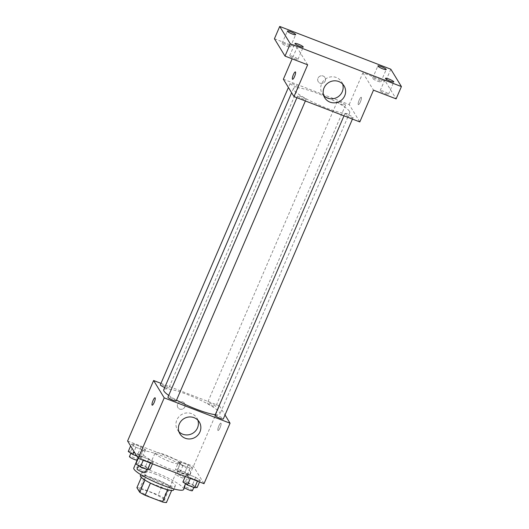 <?xml version="1.0" encoding="UTF-8"?>
<svg xmlns="http://www.w3.org/2000/svg" width="529" height="529" viewBox="0 0 529 529"><rect width="100%" height="100%" fill="white"/><g stroke="black" fill="none" stroke-linecap="round" stroke-linejoin="round"><path stroke-width="0.4" stroke-dasharray="2.65 1.98" d="M179.906 462.981A13.582 2.261 23.3 0 0 167.012 455.542A13.582 2.261 23.3 0 0 155.09 452.857A13.582 2.261 23.3 0 0 166.668 460.303A13.582 2.261 23.3 0 0 180.032 463.596A13.582 2.261 23.3 0 0 179.906 462.981M164.016 499.872A13.582 2.261 23.3 0 0 151.122 492.439A13.582 2.261 23.3 0 0 139.2 489.748A13.582 2.261 23.3 0 0 150.778 497.194A13.582 2.261 23.3 0 0 164.149 500.494A13.582 2.261 23.3 0 0 164.016 499.872M140.859 488.26L158.184 494.932A17.523 2.916 23.3 0 1 163.653 497.987L168.949 485.688A17.523 2.916 23.3 0 0 163.481 482.633L146.156 475.968L140.859 488.26A17.523 2.916 23.3 0 0 136.905 487.692M163.653 497.987L166.443 502.55M163.481 482.633L158.184 494.932M168.949 485.688L171.634 490.489M146.156 475.968A17.523 2.916 23.3 0 0 142.202 475.392L141.322 477.436M171.74 490.251A17.523 2.916 23.3 0 1 167.786 489.682L150.461 483.01A17.523 2.916 23.3 0 1 144.992 479.955L142.202 475.392M140.344 475.664A18.105 3.015 -156.7 0 1 154.323 478.487A18.105 3.015 -156.7 0 1 173.598 489.986M156.088 474.387A18.105 3.015 23.3 0 0 142.109 471.564A18.105 3.015 23.3 0 0 157.543 481.496A18.105 3.015 23.3 0 0 175.363 485.886A18.105 3.015 23.3 0 0 175.198 485.06A18.105 3.015 23.3 0 0 156.088 474.387M183.682 489.464A27.158 4.523 23.3 0 0 183.424 488.227A27.158 4.523 23.3 0 0 157.635 473.356A27.158 4.523 23.3 0 0 133.791 467.98M190.486 471.828A27.158 4.523 23.3 0 0 164.698 456.963A27.158 4.523 23.3 0 0 140.853 451.581A27.158 4.523 23.3 0 0 164.01 466.479A27.158 4.523 23.3 0 0 190.744 473.071A27.158 4.523 23.3 0 0 190.486 471.828M131.344 444.32L133.916 444.062L141.045 446.807L145.601 449.809L143.028 450.06L135.9 447.316L131.344 444.32L133.916 444.062L141.045 446.807L145.601 449.809L143.028 450.06L135.9 447.316L131.344 444.32L130.63 445.973M138.922 456.725L141.488 456.467L148.616 459.212L153.172 462.207L150.606 462.465L143.478 459.721L138.922 456.725L141.488 456.467L148.616 459.212L153.172 462.207L150.606 462.465L143.478 459.721L138.922 456.725L138.221 458.345M127.582 440.981L193.422 466.327L204.015 483.671M178.418 462.445L180.991 462.187L188.119 464.931L192.675 467.927L190.103 468.185L182.974 465.441L178.418 462.445L180.991 462.187L188.119 464.931L192.675 467.927L190.103 468.185L182.974 465.441L178.418 462.445L175.33 469.613L177.903 469.362L185.031 472.106L189.587 475.102L187.015 475.359L179.886 472.615L175.33 469.613M185.996 474.844L188.569 474.592L195.69 477.337L200.253 480.332L197.681 480.59L190.552 477.846L185.996 474.844L188.569 474.592L195.69 477.337L200.253 480.332L197.681 480.59L190.552 477.846L185.996 474.844L185.295 476.47M160.981 383.353L219.462 405.862L193.422 466.327M184.846 406.874A3.961 3.802 148.6 0 0 179.265 402.245A3.961 3.802 148.6 0 0 181.487 409.314A3.961 3.802 148.6 0 0 184.621 403.422A3.961 3.802 148.6 0 0 179.265 402.245A3.961 3.802 148.6 0 0 181.487 409.314A3.961 3.802 148.6 0 0 184.846 406.874M215.277 414.696A30.596 5.098 23.3 0 0 219.938 413.969A30.596 5.098 23.3 0 0 219.654 412.574A30.596 5.098 23.3 0 0 190.599 395.818A30.596 5.098 23.3 0 0 163.732 389.761M168.711 395.394A30.596 5.098 23.3 0 0 176.527 400.136M219.462 405.862L225.023 414.967M176.243 400.797A4.53 0.754 23.3 0 0 176.203 400.585A4.53 0.754 23.3 0 0 171.905 398.112A4.53 0.754 23.3 0 0 167.931 397.213M164.711 387.499A4.53 0.754 23.3 0 0 168.672 388.392A4.53 0.754 23.3 0 0 168.625 388.187A4.53 0.754 23.3 0 0 164.327 385.707A4.53 0.754 23.3 0 0 160.353 384.808M215.7 406.305A4.53 0.754 23.3 0 0 211.402 403.832A4.53 0.754 23.3 0 0 207.428 402.933A4.53 0.754 23.3 0 0 211.289 405.419A4.53 0.754 23.3 0 0 215.746 406.517A4.53 0.754 23.3 0 0 215.7 406.305M215.005 415.338A4.53 0.754 -156.7 0 1 219.462 416.435A4.53 0.754 -156.7 0 1 223.317 418.915M221.003 423.246A3.961 0.893 -68.9 0 0 220.884 423.14A3.961 0.893 -68.9 0 0 218.622 426.513A3.961 0.893 -68.9 0 0 218.041 430.533A3.961 0.893 -68.9 0 0 220.17 427.472A3.961 0.893 -68.9 0 0 221.003 423.246A3.961 0.893 -68.9 0 0 220.877 423.134A3.961 0.893 -68.9 0 0 218.622 426.513A3.961 0.893 -68.9 0 0 218.034 430.527A3.961 0.893 -68.9 0 0 220.17 427.472A3.961 0.893 -68.9 0 0 221.003 423.246M155.05 397.795L155.043 397.795A3.961 0.893 111.1 0 1 155.05 397.795A3.961 0.893 111.1 0 1 154.461 401.809A3.961 0.893 111.1 0 1 152.2 405.188L152.2 405.188M178.941 431.717A11.354 10.897 -31.4 0 1 177.479 429.846A11.354 10.897 -31.4 0 1 181.487 414.624A11.354 10.897 -31.4 0 1 196.854 418.009A11.354 10.897 -31.4 0 1 197.859 420.165M349.411 111.282A30.596 5.098 23.3 0 0 320.356 94.532A30.596 5.098 23.3 0 0 293.489 88.475A30.596 5.098 23.3 0 0 319.576 105.258A30.596 5.098 23.3 0 0 349.695 112.677A30.596 5.098 23.3 0 0 349.411 111.282M344.802 114.251A4.53 0.754 -156.7 0 1 344.763 114.046A4.53 0.754 -156.7 0 1 349.213 115.143A4.53 0.754 -156.7 0 1 353.074 117.63A4.53 0.754 -156.7 0 1 349.1 116.73A4.53 0.754 -156.7 0 1 344.802 114.251M298.382 86.895A4.53 0.754 23.3 0 0 294.084 84.415A4.53 0.754 23.3 0 0 290.11 83.522A4.53 0.754 23.3 0 0 293.972 86.002A4.53 0.754 23.3 0 0 298.422 87.1A4.53 0.754 23.3 0 0 298.382 86.895M345.457 105.02A4.53 0.754 23.3 0 0 341.159 102.54A4.53 0.754 23.3 0 0 337.185 101.647A4.53 0.754 23.3 0 0 341.046 104.127A4.53 0.754 23.3 0 0 345.497 105.225A4.53 0.754 23.3 0 0 345.457 105.02M305.96 99.3A4.53 0.754 23.3 0 0 301.662 96.82A4.53 0.754 23.3 0 0 297.688 95.928A4.53 0.754 23.3 0 0 301.543 98.407A4.53 0.754 23.3 0 0 306 99.505A4.53 0.754 23.3 0 0 305.96 99.3M283.372 79.231L349.213 104.577L359.813 121.921M274.425 38.749L297.06 47.458L292.153 58.838M390.825 69.22L385.529 81.519L396.122 98.863M349.213 104.577L362.894 72.804L385.529 81.519M325.19 80.99A3.961 3.802 148.6 0 0 319.609 76.361A3.961 3.802 148.6 0 0 321.837 83.43A3.961 3.802 148.6 0 0 324.971 77.538A3.961 3.802 148.6 0 0 319.609 76.361A3.961 3.802 148.6 0 0 321.837 83.43A3.961 3.802 148.6 0 0 325.19 80.99M307.653 64.809L297.06 47.458M362.894 72.804L373.494 90.155M361.353 97.362A3.961 0.893 -68.9 0 0 361.234 97.257A3.961 0.893 -68.9 0 0 358.973 100.629A3.961 0.893 -68.9 0 0 358.384 104.649A3.961 0.893 -68.9 0 0 360.52 101.588A3.961 0.893 -68.9 0 0 361.353 97.362A3.961 0.893 -68.9 0 0 361.228 97.25A3.961 0.893 -68.9 0 0 358.973 100.629A3.961 0.893 -68.9 0 0 358.384 104.643A3.961 0.893 -68.9 0 0 360.514 101.588A3.961 0.893 -68.9 0 0 361.347 97.362M295.394 71.911L295.394 71.911A3.961 0.893 111.1 0 1 294.805 75.925A3.961 0.893 111.1 0 1 292.55 79.304L292.544 79.304M323.702 95.59A11.354 10.897 -31.4 0 1 322.24 93.712A11.354 10.897 -31.4 0 1 326.248 78.497A11.354 10.897 -31.4 0 1 341.615 81.876A11.354 10.897 -31.4 0 1 342.62 84.032M286.883 46.261A4.53 0.754 23.3 0 0 290.381 46.969A4.53 0.754 23.3 0 0 286.52 44.489A4.53 0.754 23.3 0 0 282.063 43.391A4.53 0.754 23.3 0 0 286.883 46.261M294.461 58.666A4.53 0.754 23.3 0 0 297.953 59.374A4.53 0.754 23.3 0 0 294.098 56.887A4.53 0.754 23.3 0 0 289.641 55.79A4.53 0.754 23.3 0 0 294.461 58.666M377.415 81.116A4.53 0.754 23.3 0 0 380.906 81.823A4.53 0.754 23.3 0 0 377.051 79.337A4.53 0.754 23.3 0 0 372.595 78.239A4.53 0.754 23.3 0 0 377.415 81.116M384.986 93.521A4.53 0.754 23.3 0 0 388.484 94.222A4.53 0.754 23.3 0 0 384.623 91.742A4.53 0.754 23.3 0 0 380.166 90.644A4.53 0.754 23.3 0 0 384.986 93.521M182.908 482.018L185.474 481.767L192.602 484.511L197.158 487.507M194.15 486.349A4.53 0.754 23.3 0 0 189.851 483.87A4.53 0.754 23.3 0 0 185.877 482.97A4.53 0.754 23.3 0 0 189.732 485.457A4.53 0.754 23.3 0 0 194.189 486.554A4.53 0.754 23.3 0 0 194.15 486.349M188.569 474.592L185.474 481.767M195.69 477.337L192.602 484.511M200.253 480.332L199.552 481.952M197.681 480.59L197.443 481.145M190.552 477.846L190.314 478.401M192.424 490.654A4.53 0.754 23.3 0 0 192.384 490.449A4.53 0.754 23.3 0 0 188.086 487.969A4.53 0.754 23.3 0 0 184.112 487.07M135.834 463.893L138.4 463.642L145.528 466.386L150.084 469.382M147.075 468.225A4.53 0.754 23.3 0 0 142.777 465.745A4.53 0.754 23.3 0 0 138.803 464.852A4.53 0.754 23.3 0 0 142.658 467.332A4.53 0.754 23.3 0 0 147.115 468.429A4.53 0.754 23.3 0 0 147.075 468.225M141.488 456.467L138.4 463.642M148.616 459.212L145.528 466.386M153.172 462.207L152.478 463.834M150.606 462.465L150.368 463.02M143.478 459.721L143.24 460.276M145.349 472.529A4.53 0.754 23.3 0 0 145.31 472.324A4.53 0.754 23.3 0 0 141.012 469.845A4.53 0.754 23.3 0 0 137.037 468.952M186.572 473.944A4.53 0.754 23.3 0 0 182.274 471.465A4.53 0.754 23.3 0 0 178.299 470.572A4.53 0.754 23.3 0 0 182.161 473.052A4.53 0.754 23.3 0 0 186.618 474.149A4.53 0.754 23.3 0 0 186.572 473.944M180.991 462.187L177.903 469.362M188.119 464.931L185.031 472.106M192.675 467.927L189.587 475.102M190.103 468.185L187.015 475.359M182.974 465.441L179.886 472.615M184.806 478.044A4.53 0.754 23.3 0 0 180.508 475.564A4.53 0.754 23.3 0 0 176.534 474.672A4.53 0.754 23.3 0 0 180.396 477.151A4.53 0.754 23.3 0 0 184.852 478.249A4.53 0.754 23.3 0 0 184.806 478.044M128.256 451.495L130.828 451.237L137.95 453.981L142.513 456.983L139.94 457.235L136.76 456.011M139.497 455.819A4.53 0.754 23.3 0 0 135.199 453.34A4.53 0.754 23.3 0 0 131.225 452.447A4.53 0.754 23.3 0 0 135.087 454.927A4.53 0.754 23.3 0 0 139.537 456.024A4.53 0.754 23.3 0 0 139.497 455.819M133.916 444.062L130.828 451.237M141.045 446.807L137.95 453.981M145.601 449.809L142.513 456.983M143.028 450.06L139.94 457.235M135.9 447.316L134.062 451.594M137.123 460.243A4.53 0.754 23.3 0 0 137.771 460.124A4.53 0.754 23.3 0 0 137.732 459.919A4.53 0.754 23.3 0 0 133.434 457.44A4.53 0.754 23.3 0 0 129.46 456.547M164.149 500.494L180.032 463.596M139.2 489.748L155.09 452.857M142.109 471.564L140.774 474.658M175.363 485.886L174.034 488.981M140.853 451.581L138.043 458.114M190.744 473.071L184.476 487.619M177.479 429.846L179.946 433.873M196.854 418.009L199.321 422.043M293.489 88.475L291.644 92.76M349.695 112.677L219.938 413.969M352.446 119.085L353.074 117.63M343.989 115.831L344.763 114.046M290.11 83.522L288.411 87.47M298.422 87.1L168.672 388.392M337.185 101.647L207.428 402.933M345.497 105.225L215.746 406.517M297.688 95.928L296.914 97.713M306 99.505L305.372 100.966M322.24 93.712L324.707 97.746M341.615 81.876L344.081 85.91M290.381 46.969L295.678 34.669M282.063 43.391L287.359 31.092M380.906 81.823L386.203 69.524M372.595 78.239L377.891 65.94M388.484 94.222L393.781 81.929M380.166 90.644L385.462 78.345M297.953 59.374L303.249 47.074M289.641 55.79L294.937 43.497M185.877 482.97L185.54 483.751M194.189 486.554L193.799 487.46M138.803 464.852L138.466 465.632M147.115 468.429L146.725 469.335M178.299 470.572L176.534 474.672M186.618 474.149L184.852 478.249M131.225 452.447L130.888 453.227M139.537 456.024L137.771 460.124"/><path stroke-width="0.79" d="M167.733 489.808L162.489 501.975L145.164 495.309A17.523 2.916 23.3 0 1 139.696 492.254L136.905 487.692L141.322 477.436M162.489 501.975A17.523 2.916 23.3 0 0 166.443 502.55L171.634 490.489M174.034 488.981L173.598 489.986A18.105 3.015 -156.7 0 1 155.777 485.589A18.105 3.015 -156.7 0 1 140.344 475.664L140.774 474.658M150.421 483.103L145.164 495.309M144.939 480.074L139.696 492.254M138.043 458.114L133.791 467.98A27.158 4.523 23.3 0 0 156.948 482.878A27.158 4.523 23.3 0 0 183.682 489.464L184.476 487.619M225.023 414.967L230.055 423.213L204.015 483.671L138.175 458.326L127.582 440.981L153.622 380.516L160.981 383.353M291.644 92.76L163.732 389.761A30.596 5.098 23.3 0 0 168.711 395.394M176.527 400.136A30.596 5.098 23.3 0 0 215.277 414.696M230.055 423.213L164.215 397.861L153.622 380.516M296.914 97.713L167.931 397.213A4.53 0.754 23.3 0 0 171.786 399.699A4.53 0.754 23.3 0 0 176.243 400.797L305.372 100.966M288.411 87.47L160.353 384.808A4.53 0.754 23.3 0 0 164.711 387.499M352.446 119.085L223.317 418.915A4.53 0.754 -156.7 0 1 219.343 418.022A4.53 0.754 -156.7 0 1 215.045 415.543A4.53 0.754 -156.7 0 1 215.005 415.338L343.989 115.831M164.215 397.861L138.175 458.326M199.949 431.929A11.354 10.897 -31.4 0 1 190.334 438.925A11.354 10.897 -31.4 0 1 179.946 433.873A11.354 10.897 -31.4 0 1 183.953 418.657A11.354 10.897 -31.4 0 1 199.321 422.043A11.354 10.897 -31.4 0 1 199.949 431.929M152.2 405.188A3.961 0.893 111.1 0 1 152.081 405.075A3.961 0.893 111.1 0 1 152.914 400.85A3.961 0.893 111.1 0 1 155.043 397.795A3.961 0.893 111.1 0 1 154.455 401.809A3.961 0.893 111.1 0 1 152.2 405.188A3.961 0.893 111.1 0 1 152.074 405.075A3.961 0.893 111.1 0 1 152.914 400.856A3.961 0.893 111.1 0 1 155.043 397.795M197.859 420.165A11.354 10.897 -31.4 0 1 197.489 427.901A11.354 10.897 -31.4 0 1 178.941 431.717M401.418 86.571L290.315 43.795L279.722 26.45L390.825 69.22L401.418 86.571L396.122 98.863L373.494 90.155L359.813 121.921L293.972 96.576L283.372 79.231L292.153 58.838M279.722 26.45L274.425 38.749L285.019 56.094L290.315 43.795M293.972 96.576L307.653 64.809L285.019 56.094M344.716 95.802A11.354 10.897 -31.4 0 1 335.095 102.798A11.354 10.897 -31.4 0 1 324.707 97.746A11.354 10.897 -31.4 0 1 328.714 82.531A11.354 10.897 -31.4 0 1 344.081 85.91A11.354 10.897 -31.4 0 1 344.716 95.802M292.55 79.304A3.961 0.893 111.1 0 1 292.425 79.191A3.961 0.893 111.1 0 1 293.258 74.966A3.961 0.893 111.1 0 1 295.394 71.911A3.961 0.893 111.1 0 1 294.805 75.925A3.961 0.893 111.1 0 1 292.544 79.304A3.961 0.893 111.1 0 1 292.425 79.191A3.961 0.893 111.1 0 1 293.258 74.973A3.961 0.893 111.1 0 1 295.394 71.911M342.62 84.032A11.354 10.897 -31.4 0 1 342.25 91.768A11.354 10.897 -31.4 0 1 323.702 95.59M298.429 44.198A4.53 0.754 -156.7 0 1 303.249 47.074A4.53 0.754 -156.7 0 1 299.758 46.367A4.53 0.754 -156.7 0 1 294.937 43.497A4.53 0.754 -156.7 0 1 298.429 44.198M388.96 79.052A4.53 0.754 -156.7 0 1 393.781 81.929A4.53 0.754 -156.7 0 1 390.283 81.221A4.53 0.754 -156.7 0 1 385.462 78.345A4.53 0.754 -156.7 0 1 388.96 79.052M381.383 66.647A4.53 0.754 -156.7 0 1 386.203 69.524A4.53 0.754 -156.7 0 1 382.712 68.816A4.53 0.754 -156.7 0 1 377.891 65.94A4.53 0.754 -156.7 0 1 381.383 66.647M290.857 31.8A4.53 0.754 -156.7 0 1 295.678 34.669A4.53 0.754 -156.7 0 1 292.18 33.968A4.53 0.754 -156.7 0 1 287.359 31.092A4.53 0.754 -156.7 0 1 290.857 31.8M199.552 481.952L197.158 487.507L194.593 487.758L187.464 485.02L182.908 482.018L185.295 476.47M197.443 481.145L194.593 487.758M190.314 478.401L187.464 485.02M185.54 483.751L184.112 487.07A4.53 0.754 23.3 0 0 187.967 489.556A4.53 0.754 23.3 0 0 192.424 490.654L193.799 487.46M152.478 463.834L150.084 469.382L147.518 469.64L140.39 466.895L135.834 463.893L138.221 458.345M150.368 463.02L147.518 469.64M143.24 460.276L140.39 466.895M138.466 465.632L137.037 468.952A4.53 0.754 23.3 0 0 140.893 471.432A4.53 0.754 23.3 0 0 145.349 472.529L146.725 469.335M136.76 456.011L132.812 454.49L128.256 451.495L130.63 445.973M134.062 451.594L132.812 454.49M130.888 453.227L129.46 456.547A4.53 0.754 23.3 0 0 132.303 458.564A4.53 0.754 23.3 0 0 137.123 460.243"/></g></svg>
